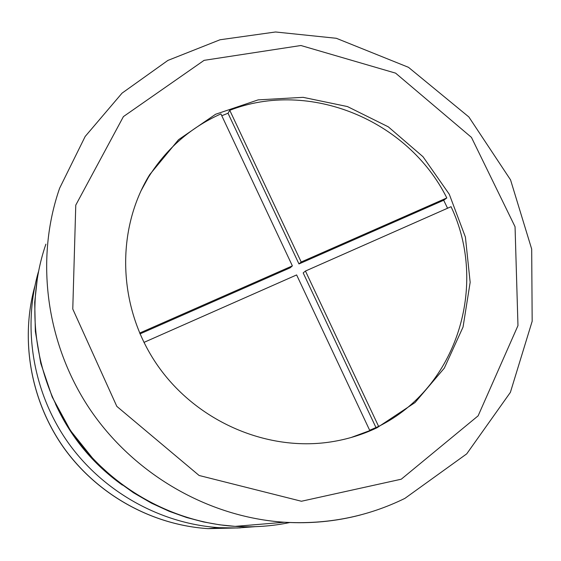 <?xml version="1.0" encoding="UTF-8"?>
<svg xmlns="http://www.w3.org/2000/svg" width="561" height="561" viewBox="0 0 561 561"><rect width="100%" height="100%" fill="white"/><g stroke="black" fill="none" stroke-linecap="round" stroke-linejoin="round"><path stroke-width="0.84" d="M377.048 427.741C362.455 434.684 347.035 439.41 330.801 441.921C265.584 451.984 194.372 420.301 155.986 363.1C117.579 305.892 115.861 229.596 149.682 174.667L178.545 139.689L215.62 114.248L258.137 99.879L303.094 97.334L347.455 106.569L388.303 126.835L423.001 156.722L449.291 194.274L465.406 237.072L470.16 282.33L463.049 327.042L444.326 368.107L415.042 402.56L377.048 427.741M378.619 426.409L305.443 271.04L451.051 206.693C488.372 285.261 457.257 387.455 378.619 426.409L369.657 430.259M446.815 197.942L301.194 262.001L229.758 110.314C309.49 79.227 408.029 120.026 446.815 197.942L443.681 200.249L447.566 208.236M229.758 110.314L228.025 113.245L221.777 115.727M139.64 333.073L292.372 265.879L220.922 113.904C190.572 127.494 166.414 148.602 148.462 177.227L140.706 191.399M351.095 437.517L369.818 430.603L296.629 274.932L143.953 342.399M292.372 265.879L290.198 267.793L139.998 333.9M375.828 427.251L303.185 272.912L305.443 271.04M443.681 200.249L298.964 263.936L228.025 113.245M301.194 262.001L298.964 263.936M240.346 527.88L208.11 528.644C151.842 524.991 97.298 494.599 63.842 447.776C30.596 400.792 20.056 339.868 34.824 286.271C20.126 339.742 30.441 400.302 63.407 447.278C96.829 494.402 151.575 524.998 208.11 528.644L219.47 527.691C160.341 523.876 102.663 491.576 67.65 441.963C32.84 392.188 22.3 327.926 38.393 271.854M255.087 526.681L237.359 527.999L219.477 527.691M122.403 485.104C92.895 463.968 70.616 436.956 55.553 404.081M289.848 522.522C271.973 526.232 253.74 527.515 235.15 526.372L235.143 526.372C170.495 522.207 107.439 485.777 70.546 430.448C33.849 374.965 25.119 304.076 45.911 244.133M360.281 515.019C335.66 521.435 310.366 523.848 284.399 522.242C207.956 517.235 133.245 473.947 89.311 408.338C45.616 342.533 35.112 258.6 59.62 188.223L85.167 136.47L122.046 93.147L167.893 60.42L220.024 39.768L275.542 31.984L336.327 38.288L408.478 67.32L468.856 116.954L510.545 179.864L531.688 249.084L532.172 321.243L510.384 392.37L466.717 453.863L404.881 498.392C367.483 516.709 327.322 524.654 284.399 522.242L235.15 526.372M401.276 479.199L301.425 501.253L199.106 475.483L116.814 406.367L72.776 309.034L75.77 205.13L123.42 116.597L204.092 60.35L300.913 45.511L395.617 73.147L471.443 137.375L515.054 226.742L517.971 325.611L478.133 415.827L401.276 479.199M254.982 526.681L237.584 527.985L219.47 527.691M235.143 526.372L219.505 524.794L203.341 521.905L186.603 517.501L169.31 511.352L151.533 503.196L133.462 492.74L115.328 479.655L94.641 460.735L70.413 430.483L52.215 397.041L40.771 363.339L35.357 331.397L34.712 302.26L37.601 276.124M149.682 174.667L148.462 177.227"/></g></svg>
